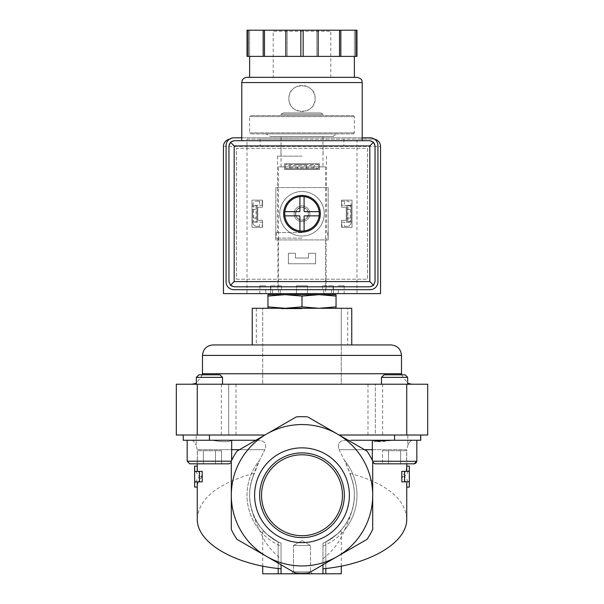 <?xml version="1.0" encoding="UTF-8"?>
<svg xmlns="http://www.w3.org/2000/svg" width="604" height="604" viewBox="0 0 604 604"><rect width="100%" height="100%" fill="white"/><g stroke="black" fill="none" stroke-linecap="round" stroke-linejoin="round"><path stroke-width="0.45" stroke-dasharray="3.02 2.27" d="M406.673 463.827L400.626 463.827L406.673 463.827L400.626 463.827L406.673 463.827L406.673 450.727L400.626 450.727L400.626 463.827L382.483 463.827L400.626 463.827L388.531 463.827L400.626 463.827L400.626 450.727L406.673 450.727L406.673 463.827M372.321 440.256L416.836 440.256L350.886 440.256L372.494 440.256L372.321 461.207L374.941 463.827L414.216 463.827L374.941 463.827L406.741 463.827L406.741 449.686L372.321 449.686M382.483 463.827L388.531 463.827L388.531 450.727L400.626 450.727L388.531 450.727L388.531 463.827L388.531 450.727L382.483 450.727L382.483 463.827L382.483 450.727L400.626 450.727L400.626 463.827L400.626 450.727L406.673 450.727L388.531 450.727L388.531 463.827M221.517 463.827L215.469 463.827L221.517 463.827L215.469 463.827L221.517 463.827L221.517 450.727L215.469 450.727L215.469 463.827L197.327 463.827L215.469 463.827L197.327 463.827L215.469 463.827L215.469 450.727L221.517 450.727L221.517 463.827M187.165 440.256L212.193 440.256C223.019 442.204 229.46 442.204 231.506 440.256L253.114 440.256L231.506 440.256C229.46 442.204 223.027 442.204 212.193 440.256L187.165 440.256L187.165 461.207L189.784 463.827L229.059 463.827L197.259 463.827L197.259 449.686L264.907 449.686C266.96 443.396 264.378 440.256 257.161 440.256L255.734 440.324L257.161 440.256C264.371 440.248 266.953 443.389 264.907 449.686L259.607 460.218C255.643 468.251 252.631 476.639 250.569 485.382C249.331 491.973 249.331 498.557 250.569 505.11C252.638 513.868 255.651 522.256 259.607 530.267C264.061 541.705 271.211 551.188 281.049 558.723L281.049 564.785L294.707 572.668A77.765 77.765 0 0 0 309.293 572.668L307.693 573.596A78.558 78.558 0 0 1 296.307 573.596L294.707 572.668A77.765 77.765 0 0 0 309.293 572.668L322.951 564.785L322.951 558.723L322.951 568.809L322.951 543.245L325.828 541.879C335.575 535.62 340.724 531.626 341.275 529.882C340.731 531.618 335.582 535.62 325.828 541.879C335.575 535.62 340.724 531.626 341.275 529.882C340.731 531.618 335.582 535.62 325.828 541.879L322.951 543.245L322.951 564.785L307.693 573.596A78.558 78.558 0 0 1 296.307 573.596L266.651 556.473A70.698 70.698 0 0 1 231.302 495.242L231.302 529.489L231.302 495.242A70.698 70.698 0 0 1 337.349 434.019A70.698 70.698 0 0 1 337.349 556.473A70.698 70.698 0 0 1 266.651 556.473L296.307 573.596A78.558 78.558 0 0 0 307.693 573.596L367.006 539.349L322.951 564.785L322.951 573.8L322.951 543.245L322.951 573.8L325.828 573.8L325.828 541.879L325.828 568.507M189.784 463.827L229.059 463.827L231.679 461.207L187.165 461.207L231.302 461.207M262.725 573.8L281.049 573.8L281.049 564.785L236.994 539.349A78.558 78.558 0 0 1 231.302 529.489L231.302 461.003A78.558 78.558 0 0 1 236.994 451.135L255.847 440.256L257.161 440.256L253.114 440.256L255.734 440.324L264.914 435.016L176.315 435.016L176.315 384.219L197.259 384.219L197.259 435.016M191.891 440.256C193.348 440.641 194.79 442.332 196.194 445.337C194.79 442.332 193.348 440.641 191.891 440.256L183.238 440.256L183.238 435.016L209.422 435.016L183.238 435.016L183.503 440.256L191.891 440.256M407.806 435.016L420.761 435.016L420.761 440.256L420.761 435.016L407.806 435.016L407.806 445.337C409.21 442.332 410.652 440.641 412.109 440.256L391.807 440.256L412.109 440.256C410.652 440.641 409.21 442.332 407.806 445.337L406.741 449.686L339.093 449.686C337.04 443.396 339.622 440.256 346.839 440.256L348.153 440.256L346.839 440.256C339.629 440.248 337.047 443.389 339.093 449.686L344.393 460.218L349.95 473.34C386.175 483.336 405.11 498.474 406.741 518.76M350.886 440.256L346.839 440.256L348.153 440.256L367.006 451.135A78.558 78.558 0 0 1 372.698 461.003L372.698 529.489A78.558 78.558 0 0 1 367.006 539.349L322.951 564.785M372.494 440.256C374.54 442.204 380.973 442.204 391.807 440.256L416.836 440.256L391.807 440.256M267.957 294.669L284.982 294.669L267.957 296.081L267.957 294.669M284.982 294.669L319.018 294.669L302 296.081L284.982 294.669L278.436 294.669L336.043 294.669L336.043 296.081L319.018 294.669L284.982 294.669M283.299 112.948L320.701 112.948L283.299 112.948L281.049 114.239L322.951 114.239L281.049 114.239L281.049 115.56L322.951 115.56L281.049 115.56M250.675 115.56L353.325 115.56L250.675 115.56L249.633 116.61L354.367 116.61L249.633 116.61L249.633 132.842L354.367 132.842L249.633 132.842L250.675 133.892L353.325 133.892L250.675 133.892M266.047 133.892L337.953 133.892L266.047 133.892L270.584 136.512L333.416 136.512L270.584 136.512M281.049 136.512L322.951 136.512L281.049 136.512L281.049 166.885L322.951 166.885L281.049 166.885M278.436 166.885L325.564 166.885L278.436 166.885L278.436 293.619M267.957 296.081L267.957 306.87L284.982 308.282L302 306.87L319.018 308.282L336.043 306.87L336.043 308.282L284.982 308.282L336.043 308.282M267.957 308.282L284.982 308.282L267.957 308.282L267.957 306.87M302 296.081L302 306.87M336.043 296.081L336.043 306.87M409.361 487.073C409.338 483.502 407.745 480.014 404.559 476.601C407.745 473.189 409.338 469.701 409.361 466.129M194.639 466.129C194.662 469.701 196.255 473.189 199.441 476.601C196.255 480.014 194.662 483.502 194.639 487.073M341.275 573.8L325.828 573.8M278.172 568.507L278.172 541.879C268.425 535.62 263.276 531.626 262.725 529.882C263.269 531.618 268.418 535.62 278.172 541.879C268.425 535.62 263.276 531.626 262.725 529.882C263.269 531.618 268.418 535.62 278.172 541.879L281.049 543.245L278.172 541.879L278.172 573.8M322.951 573.8L281.049 573.8L281.049 543.245C255.145 532.577 242.257 499.682 254.02 474.261L259.607 460.218L264.907 449.686L239.516 449.686M322.951 543.245A52.367 52.367 0 0 0 349.98 474.261C361.743 499.682 348.855 532.577 322.951 543.245A52.367 52.367 0 0 0 349.98 474.261L349.95 473.34M322.951 558.723C332.713 551.286 339.863 541.803 344.393 530.267C348.357 522.241 351.369 513.853 353.431 505.11A52.367 52.367 0 0 0 353.431 485.382A52.367 52.367 0 0 1 353.431 505.11C354.676 498.519 354.676 491.943 353.431 485.382C351.362 476.624 348.349 468.236 344.393 460.218L339.093 449.686L364.484 449.686M409.361 481.841L401.819 481.841M404.559 476.601L401.819 476.601C405.08 473.196 406.726 469.701 406.741 466.129M406.741 487.073C406.726 483.502 405.08 480.006 401.819 476.601M409.361 471.362L401.819 471.362M202.181 471.362L194.639 471.362M197.259 466.129C197.274 469.701 198.92 473.196 202.181 476.601L199.441 476.601M202.181 476.601C198.92 480.006 197.274 483.502 197.259 487.073M202.181 481.841L194.639 481.841M281.049 558.723L281.049 543.245A52.367 52.367 0 0 1 254.02 474.261A52.367 52.367 0 0 0 281.049 543.245L281.049 573.8M197.259 518.76C198.89 498.474 217.825 483.336 254.05 473.34M291.528 573.8L312.472 573.8L291.528 573.8L312.472 573.8L291.528 573.8L293.514 571.814L310.486 571.814L293.514 571.814L310.486 571.814L293.514 571.814L291.528 573.8M372.698 529.489A78.558 78.558 0 0 1 367.006 539.349A78.558 78.558 0 0 0 372.698 529.489M236.994 539.349A78.558 78.558 0 0 1 231.302 529.489A78.558 78.558 0 0 0 236.994 539.349M250.569 505.11A52.367 52.367 0 0 1 250.569 485.382A52.367 52.367 0 0 0 250.569 505.11M281.049 564.785L281.049 543.245M302 447.858A47.391 47.391 0 0 1 343.042 518.942A47.391 47.391 0 0 1 260.958 518.942A47.391 47.391 0 0 1 302 447.858M231.679 440.256L231.302 462.566M367.006 451.135L307.693 416.896A78.558 78.558 0 0 0 296.307 416.896L236.994 451.135L296.307 416.896A78.558 78.558 0 0 1 307.693 416.896L367.006 451.135A78.558 78.558 0 0 1 372.698 461.003A78.558 78.558 0 0 0 367.006 451.135M420.761 435.016L394.578 435.016L420.761 435.016L420.761 440.256L348.153 440.256L339.086 435.016L394.578 435.016L339.086 435.016L308.44 417.326M420.497 435.016L420.497 440.256L420.497 435.016M196.194 435.016L183.503 435.016L196.194 435.016L196.194 445.337L197.259 449.686L231.679 449.686M183.238 435.016L183.238 440.256L183.238 435.016L183.238 440.256L255.847 440.256M231.302 461.003A78.558 78.558 0 0 1 236.994 451.135A78.558 78.558 0 0 0 231.302 461.003M296.307 416.896A78.558 78.558 0 0 1 307.693 416.896M347.693 344.944L341.275 344.944L341.275 308.282L347.693 308.282L347.693 344.944L341.275 344.944L341.275 384.219L302 384.219L375.318 384.219L375.318 435.016L339.086 435.016M382.649 384.219L375.318 384.219L375.318 435.016L427.685 435.016L427.685 384.219L382.649 384.219L382.649 435.016M252.246 308.282L341.275 308.282L341.275 384.219L411.973 384.219L197.259 384.219M228.682 384.219L228.682 435.016L228.682 384.219M212.97 344.944L262.725 344.944L262.725 308.282L262.725 384.219L262.725 344.944L252.246 344.944M351.755 308.282L347.693 308.282M222.514 384.219L196.33 384.219L222.514 384.219L196.33 384.219L222.514 384.219L222.514 377.364L196.33 377.364L222.514 377.364L196.33 377.364L196.33 384.219M407.67 384.219L381.486 384.219L407.67 384.219L381.486 384.219L407.67 384.219L407.67 377.364L381.486 377.364L407.67 377.364L381.486 377.364L381.486 384.219M302 308.282L281.049 308.282L302 308.282M302 454.782A40.46 40.46 0 0 1 337.04 515.476A40.46 40.46 0 0 1 266.96 515.476A40.46 40.46 0 0 1 302 454.782M302 452.894A42.348 42.348 0 0 1 338.678 516.42A42.348 42.348 0 0 1 265.322 516.42A42.348 42.348 0 0 1 302 452.894M407.67 377.364L405.103 374.797L384.053 374.797L405.103 374.797L384.053 374.797L381.486 377.364M372.321 460.233L372.698 462.566M222.514 377.364L219.947 374.797L198.897 374.797L219.947 374.797L198.897 374.797L196.33 377.364M203.374 450.727L203.374 463.827L203.374 450.727L215.469 450.727L197.327 450.727L197.327 463.827L197.327 450.727L203.374 450.727L203.374 463.827L203.374 450.727L215.469 450.727L215.469 463.827L215.469 450.727L221.517 450.727L203.374 450.727M388.531 450.727L382.483 450.727L388.531 450.727M302 308.81L281.049 308.81L302 308.81M293.514 545.518L310.486 545.518L293.514 545.518L293.514 571.814L293.514 545.518L310.486 545.518L293.514 545.518L302 540.618L293.514 545.518M289.897 165.451L289.897 167.799L285.503 168.72L318.497 168.72L318.497 164.53L314.103 165.451L314.103 167.799L318.497 168.72L285.503 168.72L285.503 164.53L289.897 165.451L314.103 165.451M289.897 167.799L314.103 167.799M297.651 168.72L306.349 168.72L297.651 168.72L297.651 164.53L306.349 164.53L297.651 164.53M318.497 164.53L285.503 164.53L318.497 164.53L318.497 168.72M344.416 201.185L341.804 201.185L341.804 205.375L344.416 205.375L344.416 201.185L347.036 201.185A4.19 4.19 0 0 1 351.226 205.375L347.036 205.375L351.226 205.375L351.226 222.136L350.305 221.676L350.305 205.836L351.226 205.375L351.226 222.136A4.19 4.19 0 0 1 347.036 226.326L344.416 226.326L344.416 222.136L341.804 222.136L341.804 226.326L344.416 226.326M344.416 205.375L345.994 205.375A1.049 1.049 0 0 1 347.036 206.425L347.036 222.136L347.964 221.676L347.964 205.836L347.036 205.375L347.036 222.136L351.226 222.136A4.19 4.19 0 0 1 347.036 226.326L341.804 226.326L341.804 222.136L344.416 222.136M347.036 222.136L351.226 222.136M347.964 205.836L350.305 205.836M347.964 221.676L350.305 221.676M259.584 222.136L262.196 222.136L262.196 226.326L262.196 222.136L259.584 222.136L259.584 226.326L256.964 226.326A4.19 4.19 0 0 1 252.774 222.136L252.774 205.375L252.774 222.136L256.964 222.136L256.036 221.676L252.774 222.136L256.964 222.136L256.964 205.375L256.964 222.136M252.774 205.375A4.19 4.19 0 0 1 256.964 201.185A4.19 4.19 0 0 0 252.774 205.375L256.964 205.375L252.774 205.375L253.695 205.836L253.695 221.676M253.695 205.836L256.964 205.375M256.036 205.836L256.036 221.676M259.584 201.185L256.964 201.185L259.584 201.185L259.584 205.375L262.196 205.375L262.196 201.185L262.196 205.375L259.584 205.375M256.964 206.425A1.049 1.049 0 0 1 258.006 205.375A1.049 1.049 0 0 0 256.964 206.425M258.006 222.136A1.049 1.049 0 0 1 256.964 221.087A1.049 1.049 0 0 0 258.006 222.136M347.036 205.375L347.036 206.425A1.049 1.049 0 0 0 345.994 205.375L341.804 205.375L341.804 201.185L347.036 201.185A4.19 4.19 0 0 1 351.226 205.375M347.036 221.087A1.049 1.049 0 0 1 345.994 222.136A1.049 1.049 0 0 0 347.036 221.087M252.774 222.136A4.19 4.19 0 0 0 256.964 226.326L259.584 226.326M302 139.131L260.105 139.131L302 139.131M247.013 139.131L373.227 139.131L356.987 139.131L356.987 146.462L223.442 146.462L223.442 293.619L247.013 293.619L247.013 139.131L356.987 139.131M356.987 293.619L380.558 293.619L380.558 146.462L356.987 146.462L356.987 293.619L247.013 293.619M373.227 139.131A7.331 7.331 0 0 1 380.558 146.462A7.331 7.331 0 0 0 373.227 139.131A7.331 7.331 0 0 1 374.616 139.267M265.752 289.693L265.752 293.619L272.495 293.619L259.841 293.619L265.752 293.619L265.752 289.693L272.495 289.693L272.495 293.619L270.577 293.619L296.519 293.619L270.577 293.619L272.495 293.619L272.495 289.693L265.752 289.693M296.519 289.693L296.504 293.619L323.752 293.619L296.504 293.619L296.519 289.693L280.248 289.693L280.248 293.619L280.248 289.693L307.481 289.693L307.481 293.619L307.481 289.693L323.752 289.693L323.752 293.619L338.248 293.619L323.752 293.619L323.752 289.693L296.519 289.693M338.248 289.693L338.248 293.619L344.159 293.619L338.248 293.619L338.248 289.693L331.505 289.693L331.505 293.619L331.505 289.693L338.248 289.693M285.503 168.72L285.503 164.53M229.384 139.267A7.331 7.331 0 0 1 230.773 139.131A7.331 7.331 0 0 0 223.442 146.462A7.331 7.331 0 0 1 230.773 139.131M294.148 213.756A7.852 7.852 0 0 1 302 205.904A7.852 7.852 0 0 1 309.852 213.756A7.852 7.852 0 0 1 302 221.615A7.852 7.852 0 0 1 294.148 213.756A7.852 7.852 0 0 0 302 221.615A7.852 7.852 0 0 0 309.852 213.756A7.852 7.852 0 0 0 302 205.904A7.852 7.852 0 0 0 294.148 213.756A7.852 7.852 0 0 1 305.926 206.953A7.852 7.852 0 0 1 305.926 220.558A7.852 7.852 0 0 1 294.148 213.756M302 145.677L260.105 145.677L302 145.677M302 156.149L277.515 156.149L302 156.149M302 232.608L276.209 232.608L302 232.608M302 238.112L276.209 238.112L302 238.112M302 289.693L277.908 289.693L302 289.693M272.495 289.693L281.577 289.693L272.495 289.693M331.505 289.693L322.423 289.693L331.505 289.693M296.504 285.767L307.496 285.767L296.504 285.767L296.504 293.619L296.504 285.767L307.496 285.767L296.504 285.767M323.752 285.767L333.423 285.767L323.752 285.767M338.248 285.767L344.159 285.767L338.248 285.767M331.505 285.767L322.423 285.767L331.505 285.767M272.495 285.767L281.577 285.767L272.495 285.767M265.752 285.767L259.841 285.767L265.752 285.767M280.248 285.767L270.577 285.767L280.248 285.767M351.226 213.756L351.226 209.407L351.226 213.756M252.774 213.756L252.774 209.407L252.774 213.756M347.036 213.756L347.036 209.407L347.036 213.756M256.964 213.756L256.964 209.407L256.964 213.756M308.44 213.756A6.44 6.44 0 0 0 298.784 208.184A6.44 6.44 0 0 0 298.784 219.335A6.44 6.44 0 0 0 308.44 213.756A6.44 6.44 0 0 0 298.784 208.184A6.44 6.44 0 0 0 298.784 219.335A6.44 6.44 0 0 0 308.44 213.756M241.774 140.702L362.226 140.702L241.774 140.702M288.908 98.543C288.123 81.661 315.869 81.668 315.092 98.535C315.892 115.402 288.131 115.44 288.908 98.543A13.092 13.092 0 0 1 308.546 87.203A13.092 13.092 0 0 1 308.546 109.883A13.092 13.092 0 0 1 288.908 98.543M319.546 169.505L284.454 169.505L284.454 163.744L319.546 163.744L319.546 169.505L319.546 163.744L284.454 163.744L284.454 169.505L319.546 169.505L319.546 163.744L284.454 163.744L284.454 169.505L319.546 169.505L319.546 163.744L284.454 163.744L284.454 169.505L319.546 169.505M262.461 227.376L251.989 227.376L251.989 200.143L262.461 200.143L262.461 207.21L257.749 207.21L257.749 220.301L262.461 220.301L262.461 227.376L262.461 220.301L257.749 220.301L257.749 207.21L262.461 207.21L262.461 200.143L251.989 200.143L251.989 227.376L262.461 227.376L262.461 220.301L257.749 220.301L257.749 207.21L262.461 207.21L262.461 200.143L251.989 200.143L251.989 227.376L262.461 227.376L262.461 220.301L257.749 220.301L257.749 207.21L262.461 207.21L262.461 200.143L251.989 200.143L251.989 227.376L262.461 227.376M236.534 279.222L367.466 279.222L367.466 148.297L236.534 148.297L236.534 279.222L367.466 279.222L367.466 148.297L236.534 148.297L236.534 279.222M315.613 263.767L288.387 263.767L288.387 253.295L295.454 253.295L295.454 258.006L308.546 258.006L308.546 253.295L315.613 253.295L315.613 263.767L315.613 253.295L308.546 253.295L308.546 258.006L295.454 258.006L295.454 253.295L288.387 253.295L288.387 263.767L315.613 263.767L315.613 253.295L308.546 253.295L308.546 258.006L295.454 258.006L295.454 253.295L288.387 253.295L288.387 263.767L315.613 263.767L315.613 253.295L308.546 253.295L308.546 258.006L295.454 258.006L295.454 253.295L288.387 253.295L288.387 263.767L315.613 263.767M352.011 227.376L341.539 227.376L341.539 220.301L346.251 220.301L346.251 207.21L341.539 207.21L341.539 200.143L352.011 200.143L352.011 227.376L352.011 200.143L341.539 200.143L341.539 207.21L346.251 207.21L346.251 220.301L341.539 220.301L341.539 227.376L352.011 227.376L352.011 200.143L341.539 200.143L341.539 207.21L346.251 207.21L346.251 220.301L341.539 220.301L341.539 227.376L352.011 227.376L352.011 200.143L341.539 200.143L341.539 207.21L346.251 207.21L346.251 220.301L341.539 220.301L341.539 227.376L352.011 227.376M328.183 239.939L275.817 239.939L275.817 187.572L328.183 187.572L328.183 239.939L328.183 187.572L275.817 187.572L275.817 239.939L328.183 239.939M355.839 30.2L355.839 56.383L354.367 56.383L356.987 56.383L356.987 30.2L247.013 30.2L249.633 30.2L247.013 30.2L247.013 56.383L354.367 56.383L247.013 56.383L247.013 30.2L247.013 56.383L248.161 56.383L248.161 30.2M285.843 30.2L287.157 30.2L285.843 30.2L285.843 56.383L287.157 56.383L248.161 56.383M272.147 30.2L331.853 30.2L272.147 30.2L273.197 31.249L330.803 31.249L273.197 31.249L273.197 77.335L330.803 77.335L273.197 77.335M355.839 56.383L300.852 56.383L300.852 30.2M303.148 56.383L303.148 30.2M300.852 56.383L285.843 56.383M234.178 286.809L369.822 286.809A5.24 5.24 0 0 0 375.054 281.577L375.054 145.934A5.24 5.24 0 0 0 369.822 140.702L234.178 140.702A5.24 5.24 0 0 0 228.946 145.934L228.946 281.577A5.24 5.24 0 0 0 234.178 286.809M356.987 77.335L247.013 77.335M249.633 77.335L354.367 77.335L249.633 77.335M356.987 56.383L356.987 30.2L356.987 56.383M354.367 56.383L354.367 30.2L354.367 56.383M340.83 56.383L340.83 30.2M339.524 56.383L339.524 30.2M316.843 56.383L316.843 30.2L316.843 56.383M318.157 56.383L318.157 30.2M287.157 56.383L287.157 30.2L287.157 56.383M264.476 56.383L264.476 30.2M263.17 56.383L263.17 30.2M249.633 56.383L249.633 30.2L249.633 56.383M362.226 137.818L241.774 137.818M233.922 289.693L370.078 289.693A7.852 7.852 0 0 0 377.938 281.834L377.938 145.677A7.852 7.852 0 0 0 370.078 137.818L233.922 137.818A7.852 7.852 0 0 0 226.062 145.677L226.062 281.834A7.852 7.852 0 0 0 233.922 289.693M302 191.498A22.257 22.257 0 0 0 282.725 224.884A22.257 22.257 0 0 0 321.275 224.884A22.257 22.257 0 0 0 302 191.498A22.257 22.257 0 0 0 282.725 224.884A22.257 22.257 0 0 0 321.275 224.884A22.257 22.257 0 0 0 302 191.498M295.749 213.756A6.251 6.251 0 0 1 305.126 208.342A6.251 6.251 0 0 1 305.126 219.169A6.251 6.251 0 0 1 295.749 213.756M283.669 213.756A18.331 18.331 0 0 1 311.166 197.886A18.331 18.331 0 0 1 311.166 229.633A18.331 18.331 0 0 1 283.669 213.756M284.718 213.756A17.282 17.282 0 0 1 310.645 198.792A17.282 17.282 0 0 1 310.645 228.72A17.282 17.282 0 0 1 284.718 213.756M319.154 215.854L304.62 215.854A0.521 0.521 0 0 0 304.091 216.375L304.091 230.909M304.091 196.602L304.091 211.136A0.521 0.521 0 0 0 304.62 211.664L319.154 211.664M284.846 211.664L299.38 211.664A0.521 0.521 0 0 0 299.909 211.136L299.909 196.602M299.909 230.909L299.909 216.375A0.521 0.521 0 0 0 299.38 215.854L284.846 215.854M322.951 546.084A54.987 54.987 0 0 0 344.393 460.218A54.987 54.987 0 0 1 344.393 530.267M259.607 530.267A54.987 54.987 0 0 1 259.607 460.218A54.987 54.987 0 0 0 281.049 546.084M394.578 435.016L394.578 440.256M209.422 435.016L209.422 440.256M367.987 384.219L367.987 435.016M406.741 384.219L406.741 435.016M221.351 384.219L221.351 435.016M236.013 384.219L236.013 435.016M341.275 373.748L401.501 373.748M202.499 373.748L262.725 373.748M341.275 355.416L401.501 355.416M202.499 355.416L262.725 355.416M256.307 308.282L256.307 344.944M372.698 461.207L416.836 461.207L372.321 461.207L416.836 461.207L416.836 440.256M187.165 461.207L231.679 461.207L231.679 460.233M362.226 82.567L241.774 82.567M320.701 112.948L322.951 114.239L322.951 115.56M353.325 115.56L354.367 116.61L354.367 132.842L353.325 133.892M333.416 136.512C332.872 136.066 334.382 135.19 337.953 133.892M322.951 136.512L322.951 166.885M325.564 166.885L325.564 293.619M341.275 566.114L341.275 529.882M262.725 566.114L262.725 529.882M401.554 374.797L407.67 383.291M202.446 374.797L196.33 383.291M415.68 463.374L414.51 463.804M322.951 308.81L322.951 308.282M281.049 308.81L281.049 308.282M302 540.618L310.486 545.518L310.486 571.814L312.472 573.8L310.486 571.814L310.486 545.518L302 540.618M260.105 139.131L260.105 145.677M343.895 139.131L343.895 145.677M280.951 145.677L280.951 156.149M323.049 145.677L323.049 156.149M277.515 156.149L277.515 232.608M326.485 156.149L326.485 232.608M276.209 232.608L276.209 238.112M327.791 232.608L327.791 238.112M277.908 238.112L277.908 289.693M326.092 238.112L326.092 289.693M307.496 285.767L307.496 293.619L307.496 285.767M322.423 285.767L322.423 289.693L322.423 285.767M333.423 285.767L333.423 293.619L333.423 285.767M333.159 285.767L333.159 289.693M344.159 285.767L344.159 293.619M270.577 285.767L270.577 293.619L270.577 285.767M281.577 285.767L281.577 289.693L281.577 285.767M259.841 285.767L259.841 293.619M270.841 285.767L270.841 289.693M306.349 168.72L306.349 164.53M252.774 218.104L256.964 218.104M252.774 209.407L256.964 209.407M347.036 218.104L351.226 218.104M347.036 209.407L351.226 209.407M330.803 77.335L330.803 31.249L331.853 30.2"/><path stroke-width="0.91" d="M414.51 463.804L406.741 463.827L406.741 471.362M388.531 463.827L382.483 463.827M416.836 440.256L416.836 461.207L414.216 463.827L374.941 463.827L372.698 462.566M231.302 462.566L229.059 463.827L189.784 463.827L197.259 463.827L197.259 466.129L194.639 466.129L194.639 487.073L197.259 487.073L197.259 518.76C196.557 542.369 233.476 564.423 281.049 568.809M255.734 440.324L253.114 440.256L255.734 440.324M391.807 440.256L374.722 441.23M350.886 440.256L420.761 440.256L420.761 435.016M284.982 294.669L267.957 294.669L267.957 296.081L284.982 294.669L302 296.081L319.018 294.669L284.975 294.669M319.025 294.669L336.043 296.081L336.043 294.669L319.018 294.669M278.436 293.619L278.436 294.669M267.957 296.081L267.957 308.282M302 296.081L302 306.87L284.982 308.282L267.957 306.87M336.043 296.081L336.043 306.87L319.018 308.282L302 306.87M336.043 308.282L336.043 306.87M406.741 466.129L409.361 466.129L409.361 471.362L404.559 471.362L404.559 481.841L409.361 481.841L409.361 487.073L406.741 487.073L406.741 518.76C407.443 542.369 370.524 564.423 322.951 568.809M194.639 481.841L199.441 481.841L199.441 471.362L194.639 471.362M281.049 564.785L281.049 573.8L341.275 573.8L341.275 566.114M262.725 566.114L262.725 573.8L278.172 573.8L278.172 568.507M372.698 529.489A78.558 78.558 0 0 1 367.006 539.349L337.349 556.473A70.698 70.698 0 0 1 231.302 495.242L231.302 529.489A78.558 78.558 0 0 0 236.994 539.349L296.307 573.596A78.558 78.558 0 0 0 307.693 573.596L337.349 556.473A70.698 70.698 0 0 0 372.698 495.242L372.698 461.003A78.558 78.558 0 0 0 367.006 451.135L337.349 434.019A70.698 70.698 0 0 1 372.698 495.242L372.698 529.489M322.951 573.8L322.951 564.785M281.049 573.8L278.172 573.8M404.559 481.841L401.819 481.841L401.819 471.362L404.559 471.362M406.741 481.841L406.741 487.073M197.259 466.129L197.259 471.362M197.259 481.841L197.259 487.073M199.441 471.362L202.181 471.362L202.181 481.841L199.441 481.841M339.086 435.016L427.685 435.016L427.685 384.219L176.315 384.219L176.315 435.016L264.914 435.016L296.307 416.896L236.994 451.135A78.558 78.558 0 0 0 231.302 461.003L231.302 495.242A70.698 70.698 0 0 1 337.349 434.019L308.44 417.326M302 447.858A47.391 47.391 0 0 1 343.042 518.942A47.391 47.391 0 0 1 260.958 518.942A47.391 47.391 0 0 1 302 447.858M296.307 416.896A78.558 78.558 0 0 1 307.693 416.896M183.238 435.016L183.238 440.256L255.847 440.256M351.755 344.944L252.246 344.944L252.246 308.282L351.755 308.282L351.755 344.944L391.03 344.944L212.97 344.944C206.606 345.563 203.118 349.059 202.499 355.416L202.446 374.797M302 452.894A42.348 42.348 0 0 1 338.678 516.42A42.348 42.348 0 0 1 265.322 516.42A42.348 42.348 0 0 1 302 452.894M302 454.782A40.46 40.46 0 0 1 337.04 515.476A40.46 40.46 0 0 1 266.96 515.476A40.46 40.46 0 0 1 302 454.782M381.486 377.364L407.67 377.364L405.103 374.797L384.053 374.797L381.486 377.364L381.486 384.219M372.321 440.256L372.321 460.233M196.33 377.364L222.514 377.364L219.947 374.797L198.897 374.797L196.33 377.364L196.33 384.219M187.165 440.256L187.165 461.207L189.784 463.827M374.616 139.267A7.331 7.331 0 0 1 380.558 146.462L380.558 293.619L223.442 293.619L223.442 146.462A7.331 7.331 0 0 1 229.384 139.267M241.774 140.702L241.774 82.567C242.083 79.388 243.827 77.644 247.013 77.335L356.987 77.335C363.223 79.094 361.645 81.11 362.226 82.567L241.774 82.567M282.038 140.702L369.822 140.702L373.521 142.234L375.054 145.934L375.054 281.577L373.521 285.277L369.822 286.809L234.178 286.809L230.479 285.277L228.946 281.577L228.946 145.934L230.479 142.234L234.178 140.702L282.038 140.702M304.091 216.375A0.521 0.521 0 0 1 304.62 215.854L319.154 215.854A17.282 17.282 0 0 1 304.091 230.909L304.091 216.375M304.62 211.664A0.521 0.521 0 0 1 304.091 211.136L304.091 196.602A17.282 17.282 0 0 1 319.154 211.664L304.62 211.664M299.909 211.136A0.521 0.521 0 0 1 299.38 211.664L284.846 211.664A17.282 17.282 0 0 1 299.909 196.602L299.909 211.136M248.161 30.2L248.161 56.383L247.013 56.383L247.013 30.2L356.987 30.2L356.987 56.383L355.839 56.383L355.839 30.2M248.161 56.383L300.852 56.383L300.852 30.2M300.852 56.383L303.148 56.383L303.148 30.2M303.148 56.383L355.839 56.383M283.669 213.756A18.331 18.331 0 0 1 311.166 197.886A18.331 18.331 0 0 1 311.166 229.633A18.331 18.331 0 0 1 283.669 213.756M373.521 142.234L369.822 145.934L234.178 145.934L234.178 281.577L230.479 285.277M234.178 145.934L230.479 142.234M373.521 285.277L369.822 281.577L234.178 281.577M249.633 77.335L249.633 56.383M263.17 56.383L263.17 30.2M264.476 56.383L264.476 30.2M285.843 56.383L285.843 30.2M340.83 56.383L340.83 30.2M339.524 56.383L339.524 30.2M318.157 56.383L318.157 30.2M241.774 137.818L233.922 137.818A7.852 7.852 0 0 0 226.062 145.677L226.062 281.834A7.852 7.852 0 0 0 233.922 289.693L370.078 289.693A7.852 7.852 0 0 0 377.938 281.834L377.938 145.677A7.852 7.852 0 0 0 370.078 137.818L362.226 137.818M299.909 230.909A17.282 17.282 0 0 1 284.846 215.854L299.38 215.854A0.521 0.521 0 0 1 299.909 216.375L299.909 230.909A17.282 17.282 0 0 0 304.091 230.909M284.846 211.664A17.282 17.282 0 0 0 284.846 215.854M304.091 196.602A17.282 17.282 0 0 0 299.909 196.602M319.154 215.854A17.282 17.282 0 0 0 319.154 211.664M239.516 449.686L231.679 449.686M372.321 449.686L364.484 449.686M325.828 573.8L325.828 568.507M394.578 435.016L394.578 440.256M209.422 435.016L209.422 440.256M406.741 384.219L406.741 435.016M197.259 384.219L197.259 435.016M202.499 355.416L401.501 355.416L401.501 373.748L202.499 373.748M416.828 461.328L372.698 461.207M231.302 461.207L187.165 461.207M369.822 145.934L369.822 281.577M325.564 293.619L325.564 294.669M409.361 471.362L409.361 481.841M401.501 373.748L401.554 374.797M407.67 383.291L411.973 384.219M196.33 383.291L192.027 384.219M401.501 355.416C400.882 349.059 397.394 345.563 391.03 344.944M416.82 461.471L415.68 463.374M407.67 377.364L407.67 384.219M222.514 377.364L222.514 384.219M231.679 440.256L231.679 460.233M362.226 140.702L362.226 82.567M354.367 77.335L354.367 56.383"/></g></svg>
